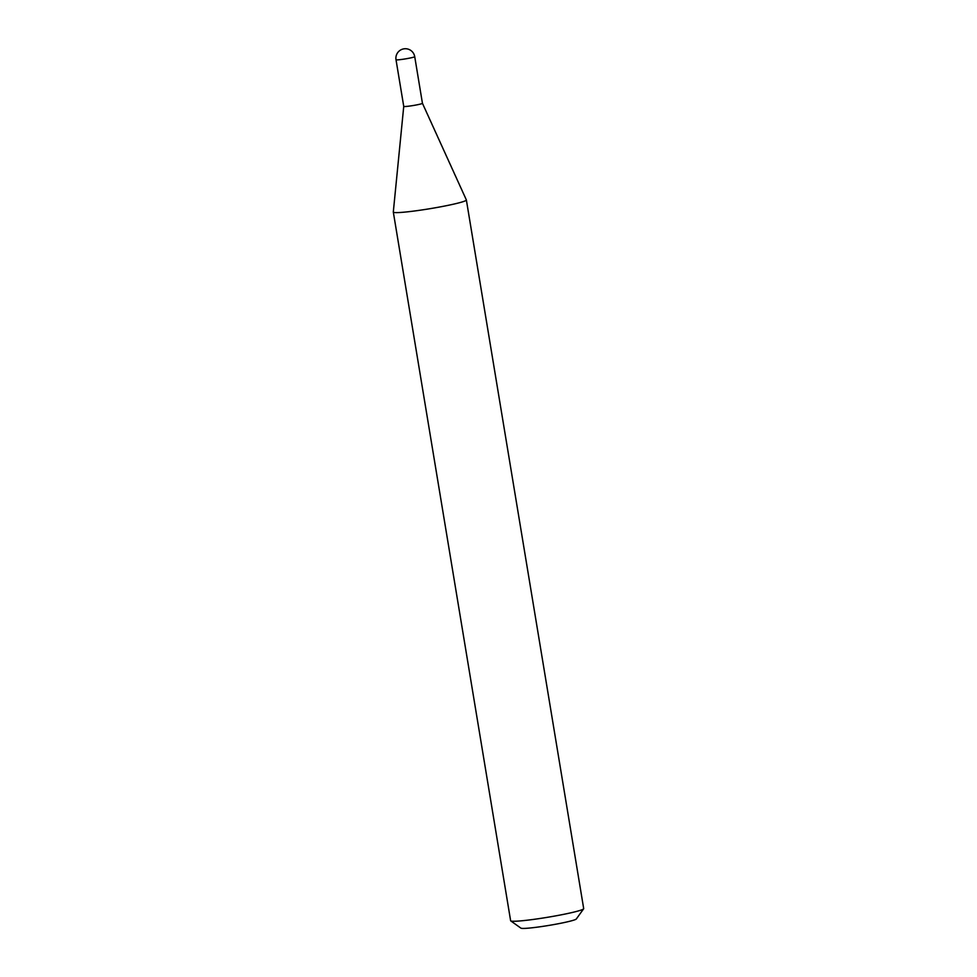 <?xml version="1.0" encoding="UTF-8"?>
<svg xmlns="http://www.w3.org/2000/svg" width="977" height="977" viewBox="0 0 977 977"><rect width="100%" height="100%" fill="white"/><g stroke="black" fill="none" stroke-linecap="round" stroke-linejoin="round"><path stroke-width="1.47" d="M422.418 103.257A9.477 0.672 170.6 0 1 422.443 103.306A9.477 0.672 170.6 0 1 422.43 103.354A9.477 0.672 170.6 0 1 412.856 105.577A9.477 0.672 170.6 0 1 403.745 106.395A9.477 0.672 170.6 0 1 403.757 106.346A9.477 0.672 170.6 0 1 403.745 106.383L393.304 212.033A37.028 2.65 170.6 0 0 393.316 212.082L510.629 920.725A37.028 2.65 170.6 0 0 510.751 920.896A37.028 2.65 170.6 0 0 544.91 917.721A37.028 2.65 170.6 0 0 583.623 908.83A37.028 2.65 170.6 0 0 583.696 908.634L466.371 199.98A37.028 2.65 170.6 0 1 427.596 209.078A37.028 2.65 170.6 0 1 393.316 212.082M414.724 56.666A9.477 9.477 0 0 0 403.867 48.85A9.477 9.477 0 0 0 396.015 59.756A9.477 0.672 170.6 0 0 404.796 58.986A9.477 0.672 170.6 0 0 414.712 56.715A9.477 0.672 170.6 0 0 414.724 56.666L422.443 103.306A9.477 0.672 170.6 0 1 422.443 103.306A9.477 0.672 170.6 0 1 412.514 105.638A9.477 0.672 170.6 0 1 403.745 106.395L396.015 59.756A9.477 0.672 170.6 0 1 396.039 59.707M583.623 908.83L576.32 918.978A28.138 2.015 170.6 0 1 546.9 925.744A28.138 2.015 170.6 0 1 520.936 928.15L510.751 920.896M422.443 103.293L466.359 199.931A37.028 2.65 170.6 0 1 466.371 199.98"/></g></svg>
